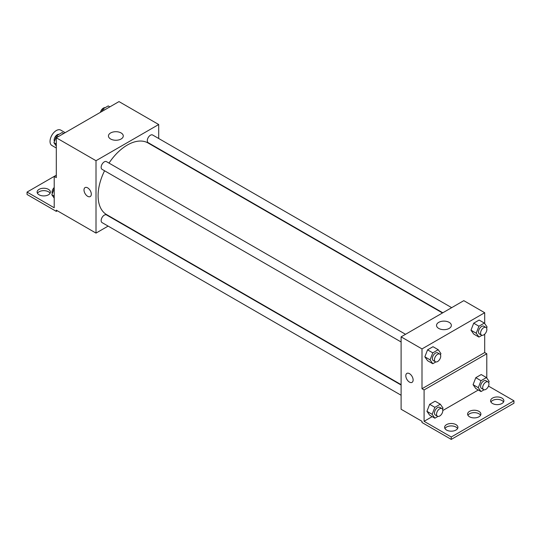 <?xml version="1.0" encoding="UTF-8"?>
<svg xmlns="http://www.w3.org/2000/svg" width="541" height="541" viewBox="0 0 541 541"><rect width="100%" height="100%" fill="white"/><g stroke="black" fill="none" stroke-linecap="round" stroke-linejoin="round"><path stroke-width="0.81" d="M65.17 132.667L60.741 130.111A8.866 5.119 120 0 0 53.904 132.484A8.866 5.119 120 0 0 50.036 141.404A8.866 5.119 120 0 0 51.875 145.468L56.305 148.024M56.305 175.189L54.215 176.393L54.215 207.764L27.05 192.082L54.215 176.393L56.305 177.604L56.305 137.786L119 101.593L158.702 124.518L158.702 138.51M85.065 187.599A5.173 2.989 -120 0 0 84.274 191.744A5.173 2.989 -120 0 0 87.656 196.302A5.173 2.989 60 0 1 84.274 191.744A5.173 2.989 60 0 1 85.065 187.599A5.173 2.989 60 0 1 90.239 190.588A5.173 2.989 60 0 1 90.239 196.559A5.173 2.989 60 0 1 87.649 196.302A5.173 2.989 -120 0 0 90.239 196.559M27.05 192.082L27.05 194.49L56.305 211.382L56.305 210.179L96.007 233.097L96.007 160.711L56.305 137.786M405.54 334.297L106.503 161.651A4.436 2.556 120 0 0 103.088 162.834A4.436 2.556 120 0 0 101.153 167.297A4.436 2.556 120 0 0 102.066 169.326L401.104 341.973M401.104 385.016L106.503 214.926A4.436 2.556 120 0 0 103.088 216.116A4.436 2.556 120 0 0 101.153 220.579A4.436 2.556 120 0 0 102.066 222.608L401.104 395.255M117.329 220.796L116.991 220.985M108.126 226.104L96.007 233.097M158.702 148.748L158.702 149.133M96.007 160.711L158.702 124.518M451.681 307.66L152.643 135.007A4.436 2.556 120 0 0 149.228 136.197A4.436 2.556 120 0 0 147.294 140.66A4.436 2.556 120 0 0 148.207 142.689L442.815 312.779M442.477 312.969L148.045 142.98A41.373 23.885 120 0 0 109.005 163.091M104.569 170.773A41.373 23.885 120 0 0 98.097 195.7A41.373 23.885 120 0 0 106.672 214.642L401.104 384.631M121.103 132.951A7.412 4.281 180 0 1 123.274 135.98A7.412 4.281 180 0 1 115.862 140.254A7.412 4.281 180 0 1 108.45 135.98A7.412 4.281 180 0 1 113.028 132.024A7.412 4.281 180 0 1 121.103 132.951M56.305 211.382L57.353 210.78M37.457 193.286A6.648 3.841 180 0 1 48.467 191.778A6.648 3.841 180 0 1 50.083 193.286M48.467 189.364A6.648 3.841 180 0 1 50.414 192.082A6.648 3.841 180 0 1 43.767 195.916A6.648 3.841 180 0 1 37.119 192.082A6.648 3.841 180 0 1 41.224 188.532A6.648 3.841 180 0 1 48.467 189.364M484.695 334.169L484.695 352.543L422 388.736L424.09 389.939L424.09 421.311L451.262 436.993L451.262 439.407L422 422.514L422 421.311L401.104 409.246L401.104 336.854L463.799 300.661L484.695 312.725L484.695 323.559M406.879 373.398A5.173 2.989 -120 0 0 406.088 377.544A5.173 2.989 -120 0 0 409.469 382.102A5.173 2.989 60 0 1 406.088 377.544A5.173 2.989 60 0 1 406.879 373.398A5.173 2.989 60 0 1 412.053 376.38A5.173 2.989 60 0 1 412.053 382.359A5.173 2.989 60 0 1 409.463 382.102A5.173 2.989 -120 0 0 412.053 382.352M422 388.736L422 348.918L401.104 336.854M470.988 330.193L473.706 334.054L470.988 330.193L473.706 323.2L470.988 330.193L476.215 333.209L478.927 326.216L484.357 323.078L487.076 326.94L486.596 328.164M479.137 320.062L473.706 323.2L479.137 320.062L484.357 323.078M424.847 356.83L427.566 360.691L424.847 356.83L427.566 349.838L424.847 356.83L430.075 359.846L432.786 352.854L438.217 349.716L440.929 353.577L440.455 354.801M432.996 346.7L427.566 349.838L432.996 346.7L438.217 349.716M422 348.918L484.695 312.725M449.186 322.368A7.412 4.281 180 0 1 451.356 325.391A7.412 4.281 180 0 1 443.945 329.672A7.412 4.281 180 0 1 436.533 325.391A7.412 4.281 180 0 1 441.111 321.442A7.412 4.281 180 0 1 449.186 322.368M484.695 352.543L486.785 353.746L486.785 378.044M488.496 386.105L513.95 400.8L513.95 403.214L451.262 439.407M513.95 400.8L451.262 436.993M467.931 415.278A6.648 3.841 180 0 1 478.947 413.77A6.648 3.841 180 0 1 480.557 415.278M490.917 402.004A6.648 3.841 180 0 1 497.233 399.373A6.648 3.841 180 0 1 503.543 402.004M444.945 428.546A6.648 3.841 180 0 1 451.262 425.916A6.648 3.841 180 0 1 457.571 428.546M486.785 353.746L424.09 389.939M426.937 411.316L429.655 415.177L426.937 411.316L429.655 404.323L426.937 411.316L432.164 414.332L434.876 407.339L440.306 404.201L443.025 408.063L442.545 409.287M435.086 401.185L429.655 404.323L435.086 401.185L440.306 404.201M473.077 384.678L475.796 388.539L473.077 384.678L475.796 377.686L473.077 384.678L478.305 387.694L481.017 380.702L486.447 377.564L489.165 381.425L488.685 382.649M481.226 374.548L475.796 377.686L481.226 374.548L486.447 377.564M478.325 390L442.815 410.504M432.185 416.638L424.09 421.311M478.947 411.356A6.648 3.841 180 0 1 480.895 414.075A6.648 3.841 180 0 1 474.247 417.909A6.648 3.841 180 0 1 467.593 414.075A6.648 3.841 180 0 1 471.698 410.524A6.648 3.841 180 0 1 478.947 411.356M492.533 403.512A6.648 3.841 180 0 1 490.586 400.8A6.648 3.841 180 0 1 497.233 396.959A6.648 3.841 180 0 1 503.881 400.8A6.648 3.841 180 0 1 499.776 404.343A6.648 3.841 180 0 1 492.533 403.512M446.555 430.054A6.648 3.841 180 0 1 444.607 427.343A6.648 3.841 180 0 1 451.262 423.502A6.648 3.841 180 0 1 457.909 427.343A6.648 3.841 180 0 1 453.804 430.886A6.648 3.841 180 0 1 446.555 430.054M435.857 361.936L432.786 363.714L430.075 359.846M439.806 354.085L437.716 352.874A4.436 2.556 120 0 0 434.301 354.064A4.436 2.556 120 0 0 432.367 358.527A4.436 2.556 120 0 0 433.287 360.556L435.377 361.76A4.436 2.556 120 0 0 439.806 359.204A4.436 2.556 120 0 0 439.806 354.085A4.436 2.556 120 0 0 436.391 355.268A4.436 2.556 120 0 0 434.457 359.731A4.436 2.556 120 0 0 435.377 361.76M432.786 363.714L427.566 360.691M432.786 352.854L427.566 349.838M481.997 335.298L478.927 337.07L476.215 333.209M485.946 327.44L483.857 326.237A4.436 2.556 120 0 0 480.442 327.427A4.436 2.556 120 0 0 478.508 331.883A4.436 2.556 120 0 0 479.427 333.912L481.517 335.122A4.436 2.556 120 0 0 485.946 332.559A4.436 2.556 120 0 0 485.946 327.44A4.436 2.556 120 0 0 482.531 328.63A4.436 2.556 120 0 0 480.597 333.094A4.436 2.556 120 0 0 481.517 335.122M478.927 337.07L473.706 334.054M478.927 326.216L473.706 323.2M437.946 416.421L434.876 418.193L432.164 414.332M441.896 408.57L439.806 407.359A4.436 2.556 120 0 0 436.391 408.55A4.436 2.556 120 0 0 434.457 413.006A4.436 2.556 120 0 0 435.377 415.042L437.466 416.245A4.436 2.556 120 0 0 441.896 413.689A4.436 2.556 120 0 0 441.896 408.57A4.436 2.556 120 0 0 438.481 409.753A4.436 2.556 120 0 0 436.546 414.217A4.436 2.556 120 0 0 437.466 416.245M434.876 418.193L429.655 415.177M434.876 407.339L429.655 404.323M484.087 389.784L481.017 391.556L478.305 387.694M488.036 381.926L485.946 380.722A4.436 2.556 120 0 0 482.531 381.912A4.436 2.556 120 0 0 480.597 386.369A4.436 2.556 120 0 0 481.517 388.397L483.607 389.608A4.436 2.556 120 0 0 488.036 387.045A4.436 2.556 120 0 0 488.036 381.926A4.436 2.556 120 0 0 484.621 383.116A4.436 2.556 120 0 0 482.687 387.579A4.436 2.556 120 0 0 483.607 389.608M481.017 391.556L475.796 388.539M481.017 380.702L475.796 377.686M56.305 146.063L53.924 142.682L56.643 135.69L62.073 132.552L63.723 133.505M56.305 144.055L53.931 142.682M58.293 136.643L56.643 135.69M59.003 134.324A4.436 2.556 120 0 0 55.784 136.007A4.436 2.556 120 0 0 54.134 140.153A4.436 2.556 120 0 0 54.404 141.465M101.83 111.507L102.783 109.045L108.214 105.914L109.864 106.868M104.433 109.999L102.783 109.045M105.143 107.686A4.436 2.556 120 0 0 100.423 112.318M54.215 198.141L51.835 194.753L54.215 188.626M54.215 196.126L51.835 194.753M54.215 187.524A4.436 2.556 120 0 0 52.044 192.224A4.436 2.556 120 0 0 52.315 193.536"/></g></svg>
